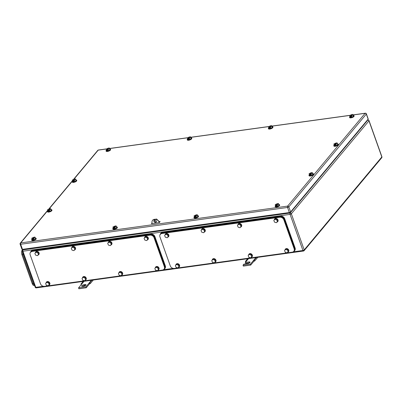 <?xml version="1.0" encoding="UTF-8"?>
<svg xmlns="http://www.w3.org/2000/svg" width="402" height="402" viewBox="0 0 402 402"><rect width="100%" height="100%" fill="white"/><g stroke="black" fill="none" stroke-linecap="round" stroke-linejoin="round"><path stroke-width="0.6" d="M81.124 284.812L81.003 283.998L81.757 284.048L78.546 287.897L85.902 286.882L89.113 283.033L89.435 283.928L90.254 283.641L89.762 282.787L89.113 283.033L91.812 279.802M93.274 280.028L90.254 283.641M83.556 280.943L81.003 283.998M84.455 280.817L81.757 284.048M92.314 279.732L89.762 282.787M85.902 286.882L86.219 287.777L89.435 283.928M78.546 287.897L78.862 288.792L86.219 287.777M84.093 284.681A1.859 0.653 160.4 0 0 82.33 285.299A1.859 0.653 160.4 0 0 81.636 286.149A1.859 0.653 160.4 0 0 82.681 286.37L83.566 286.249A1.859 0.653 160.4 0 0 85.33 285.631A1.859 0.653 160.4 0 0 86.023 284.782A1.859 0.653 160.4 0 0 84.978 284.556L84.093 284.681L84.415 285.576L85.294 285.455A1.859 0.653 160.4 0 1 85.631 285.425M82.35 286.4A1.859 0.653 160.4 0 1 84.415 285.576M245.607 262.124L245.491 261.31L246.245 261.36L245.346 262.436L249.024 261.928A1.859 0.653 160.4 0 1 250.069 262.154A1.859 0.653 160.4 0 1 249.371 263.003A1.859 0.653 160.4 0 1 247.607 263.622L243.929 264.129L243.029 265.209L250.386 264.194L253.602 260.345L253.918 261.24L254.742 260.953L254.25 260.099L253.602 260.345L256.3 257.114M257.757 257.34L254.742 260.953M248.039 258.255L245.491 261.31M248.944 258.129L246.245 261.36M256.798 257.044L254.25 260.099M250.386 264.194L250.707 265.089L253.918 261.24M243.029 265.209L243.351 266.104L250.707 265.089M245.346 262.436L245.662 263.335L249.34 262.828A1.859 0.653 160.4 0 1 249.672 262.797M190.855 137.755A2.367 0.829 160.4 0 1 191.674 138.077A2.367 0.829 160.4 0 1 190.789 139.157A2.367 0.829 160.4 0 1 188.543 139.946A2.367 0.829 160.4 0 1 187.211 139.665A2.367 0.829 160.4 0 1 187.644 138.896M191.674 138.077L191.779 138.373A2.367 0.829 160.4 0 1 190.895 139.454A2.367 0.829 160.4 0 1 188.649 140.248A2.367 0.829 160.4 0 1 187.317 139.961L187.211 139.665M187.528 138.564L188.156 138.474L189.437 136.936L187.317 137.911L187.95 139.755L189.649 139.524L191.141 138.635L190.508 136.791L191.141 138.635M190.719 137.444L189.226 138.328L189.649 139.524M188.156 138.474L188.367 139.072L188.809 139.012L188.593 138.414L189.88 136.876L190.508 136.791M189.437 136.936L189.558 137.263M188.593 138.414L189.226 138.328M188.367 139.072L188.694 138.685M353.177 115.364A2.367 0.829 160.4 0 1 353.996 115.686A2.367 0.829 160.4 0 1 353.112 116.766A2.367 0.829 160.4 0 1 350.866 117.555A2.367 0.829 160.4 0 1 349.534 117.273A2.367 0.829 160.4 0 1 349.971 116.51M353.996 115.686L354.102 115.982A2.367 0.829 160.4 0 1 353.217 117.062A2.367 0.829 160.4 0 1 350.971 117.856A2.367 0.829 160.4 0 1 349.645 117.575L349.534 117.273M349.851 116.173L350.479 116.088L351.765 114.55L349.645 115.52L350.273 117.369L351.971 117.133L353.464 116.243L352.835 114.399L353.464 116.243M353.041 115.052L351.549 115.937L351.971 117.133M350.479 116.088L350.69 116.686L351.132 116.62L350.921 116.027L352.202 114.485L352.835 114.399M351.765 114.55L351.881 114.877M350.921 116.027L351.549 115.937M350.69 116.686L351.016 116.294M35.281 238.044A2.367 0.829 160.4 0 1 36.1 238.361A2.367 0.829 160.4 0 1 35.215 239.441A2.367 0.829 160.4 0 1 32.969 240.235A2.367 0.829 160.4 0 1 31.637 239.949A2.367 0.829 160.4 0 1 32.07 239.185M36.1 238.361L36.205 238.662A2.367 0.829 160.4 0 1 35.321 239.738A2.367 0.829 160.4 0 1 33.075 240.532A2.367 0.829 160.4 0 1 31.743 240.25L31.637 239.949M31.954 238.848L32.582 238.763L33.868 237.225L31.743 238.195L32.376 240.044L34.075 239.808L35.567 238.924L34.934 237.074L35.567 238.924M35.145 237.728L33.652 238.612L34.075 239.808M32.582 238.763L32.793 239.361L33.235 239.296L33.024 238.703L34.306 237.16L34.934 237.074M33.868 237.225L33.984 237.552M33.024 238.703L33.652 238.612M32.793 239.361L33.12 238.969M312.625 173.513A2.367 0.829 160.4 0 1 313.444 173.83A2.367 0.829 160.4 0 1 312.555 174.915A2.367 0.829 160.4 0 1 310.304 175.704A2.367 0.829 160.4 0 1 308.982 175.418A2.367 0.829 160.4 0 1 309.409 174.654M313.444 173.83L313.55 174.131A2.367 0.829 160.4 0 1 312.661 175.212A2.367 0.829 160.4 0 1 310.409 176.001A2.367 0.829 160.4 0 1 309.088 175.719L308.982 175.418M309.289 174.317L309.917 174.232L311.213 172.689L309.093 173.664L309.716 175.513L311.409 175.282L312.907 174.393L312.284 172.548L312.907 174.393M312.485 173.202L310.987 174.086L311.409 175.282M309.917 174.232L310.133 174.83L310.57 174.769L310.359 174.172L311.656 172.634L312.284 172.548M311.213 172.689L311.329 173.016M310.359 174.172L310.987 174.086M310.133 174.83L310.455 174.443M109.686 148.951A2.367 0.829 160.4 0 1 110.505 149.273A2.367 0.829 160.4 0 1 109.62 150.353A2.367 0.829 160.4 0 1 107.374 151.142A2.367 0.829 160.4 0 1 106.043 150.861A2.367 0.829 160.4 0 1 106.475 150.097M110.505 149.273L110.61 149.569A2.367 0.829 160.4 0 1 109.726 150.649A2.367 0.829 160.4 0 1 107.48 151.443A2.367 0.829 160.4 0 1 106.148 151.157L106.043 150.861M106.354 149.76L106.987 149.67L108.269 148.132L106.148 149.107L106.781 150.951L108.48 150.72L109.972 149.83L109.339 147.986L109.972 149.83M109.545 148.639L108.058 149.524L108.48 150.72M106.987 149.67L107.198 150.268L107.641 150.207L107.424 149.609L108.711 148.072L109.339 147.986M108.269 148.132L108.389 148.459M107.424 149.609L108.058 149.524M107.198 150.268L107.52 149.881M272.008 126.56A2.367 0.829 160.4 0 1 272.827 126.881A2.367 0.829 160.4 0 1 271.943 127.962A2.367 0.829 160.4 0 1 269.697 128.756A2.367 0.829 160.4 0 1 268.365 128.469A2.367 0.829 160.4 0 1 268.797 127.705M272.827 126.881L272.933 127.183A2.367 0.829 160.4 0 1 272.048 128.258A2.367 0.829 160.4 0 1 269.802 129.052A2.367 0.829 160.4 0 1 268.471 128.771L268.365 128.469M268.682 127.369L269.31 127.283L270.596 125.746L268.471 126.715L269.104 128.565L270.802 128.328L272.295 127.444L271.662 125.595L272.295 127.444M271.873 126.248L270.38 127.132L270.802 128.328M269.31 127.283L269.521 127.881L269.963 127.816L269.752 127.223L271.033 125.68L271.662 125.595M270.596 125.746L270.712 126.072M269.752 127.223L270.38 127.132M269.521 127.881L269.848 127.489M116.449 226.844A2.367 0.829 160.4 0 1 117.268 227.165A2.367 0.829 160.4 0 1 116.384 228.246A2.367 0.829 160.4 0 1 114.138 229.034A2.367 0.829 160.4 0 1 112.806 228.753A2.367 0.829 160.4 0 1 113.243 227.989M117.268 227.165L117.374 227.462A2.367 0.829 160.4 0 1 116.49 228.542A2.367 0.829 160.4 0 1 114.243 229.336A2.367 0.829 160.4 0 1 112.917 229.055L112.806 228.753M113.123 227.653L113.751 227.567L115.037 226.03L112.917 226.999L113.545 228.849L115.243 228.612L116.736 227.728L116.108 225.879L116.736 227.728M116.314 226.532L114.821 227.416L115.243 228.612M113.751 227.567L113.962 228.165L114.404 228.1L114.193 227.507L115.474 225.964L116.108 225.879M115.037 226.03L115.153 226.356M114.193 227.507L114.821 227.416M113.962 228.165L114.289 227.773M197.608 215.653A2.367 0.829 160.4 0 1 198.422 215.969A2.367 0.829 160.4 0 1 197.533 217.055A2.367 0.829 160.4 0 1 195.287 217.844A2.367 0.829 160.4 0 1 193.965 217.562A2.367 0.829 160.4 0 1 194.392 216.799M198.422 215.969L198.528 216.271A2.367 0.829 160.4 0 1 197.643 217.351A2.367 0.829 160.4 0 1 195.392 218.14A2.367 0.829 160.4 0 1 194.071 217.859L193.965 217.562M194.272 216.457L194.9 216.371L196.196 214.834L194.071 215.804L194.699 217.653L196.392 217.422L197.89 216.537L197.266 214.688L197.89 216.537M197.462 215.341L195.97 216.226L196.392 217.422M194.9 216.371L195.111 216.969L195.553 216.909L195.342 216.311L196.638 214.774L197.266 214.688M196.196 214.834L196.312 215.155M195.342 216.311L195.97 216.226M195.111 216.969L195.437 216.583M278.772 204.457A2.367 0.829 160.4 0 1 279.591 204.774A2.367 0.829 160.4 0 1 278.707 205.854A2.367 0.829 160.4 0 1 276.46 206.648A2.367 0.829 160.4 0 1 275.134 206.367A2.367 0.829 160.4 0 1 275.566 205.598M279.591 204.774L279.697 205.075A2.367 0.829 160.4 0 1 278.812 206.156A2.367 0.829 160.4 0 1 276.571 206.945A2.367 0.829 160.4 0 1 275.239 206.663L275.134 206.367M275.445 205.261L276.073 205.176L277.36 203.638L275.239 204.613L275.872 206.457L277.571 206.221L279.063 205.337L278.43 203.487L279.063 205.337M278.636 204.141L277.144 205.03L277.571 206.221M276.073 205.176L276.285 205.774L276.727 205.713L276.516 205.115L277.802 203.578L278.43 203.487M277.36 203.638L277.475 203.965M276.516 205.115L277.144 205.03M276.285 205.774L276.611 205.382M51.034 209.593A2.367 0.829 160.4 0 1 51.853 209.914A2.367 0.829 160.4 0 1 50.969 210.995A2.367 0.829 160.4 0 1 48.722 211.784A2.367 0.829 160.4 0 1 47.391 211.502A2.367 0.829 160.4 0 1 47.823 210.733M51.853 209.914L51.959 210.211A2.367 0.829 160.4 0 1 51.074 211.291A2.367 0.829 160.4 0 1 48.828 212.085A2.367 0.829 160.4 0 1 47.496 211.799L47.391 211.502M47.707 210.402L48.335 210.311L49.617 208.774L47.496 209.749L48.129 211.593L49.828 211.362L51.32 210.472L50.687 208.628L51.32 210.472M50.898 209.281L49.406 210.166L49.828 211.362M48.335 210.311L48.547 210.909L48.989 210.849L48.778 210.251L50.059 208.713L50.687 208.628M49.617 208.774L49.737 209.1M48.778 210.251L49.406 210.166M48.547 210.909L48.873 210.522M159.7 222.105L159.303 222.577M75.837 179.895A2.367 0.829 160.4 0 1 76.656 180.217A2.367 0.829 160.4 0 1 75.767 181.297A2.367 0.829 160.4 0 1 73.526 182.086A2.367 0.829 160.4 0 1 72.194 181.804A2.367 0.829 160.4 0 1 72.626 181.041M76.656 180.217L76.762 180.513A2.367 0.829 160.4 0 1 75.877 181.593A2.367 0.829 160.4 0 1 73.631 182.387A2.367 0.829 160.4 0 1 72.3 182.101L72.194 181.804M72.506 180.704L73.134 180.619L74.42 179.076L72.3 180.051L72.933 181.895L74.631 181.664L76.124 180.774L75.491 178.93L76.124 180.774M75.697 179.583L74.204 180.468L74.631 181.664M73.134 180.619L73.35 181.212L73.787 181.151L73.576 180.553L74.862 179.016L75.491 178.93M74.42 179.076L74.536 179.408M73.576 180.553L74.204 180.468M73.35 181.212L73.672 180.825M337.429 143.815A2.367 0.829 160.4 0 1 338.243 144.132A2.367 0.829 160.4 0 1 337.353 145.217A2.367 0.829 160.4 0 1 335.107 146.006A2.367 0.829 160.4 0 1 333.781 145.725A2.367 0.829 160.4 0 1 334.213 144.961M338.243 144.132L338.348 144.434A2.367 0.829 160.4 0 1 337.459 145.514A2.367 0.829 160.4 0 1 335.213 146.303A2.367 0.829 160.4 0 1 333.891 146.021L333.781 145.725M334.092 144.619L334.72 144.534L336.017 142.996L333.891 143.966L334.519 145.815L336.213 145.584L337.71 144.7L337.082 142.851L337.71 144.7M337.283 143.504L335.786 144.388L336.213 145.584M334.72 144.534L334.931 145.132L335.374 145.072L335.162 144.474L336.454 142.936L337.082 142.851M336.017 142.996L336.132 143.323M335.162 144.474L335.786 144.388M334.931 145.132L335.258 144.745M159.519 221.663L160.142 221.577L159.308 222.577L151.363 223.673L152.036 222.869M368.121 119.168L366.312 114.093A1.015 0.357 -19.6 0 0 366.388 113.872L368.192 118.947A1.015 0.357 -19.6 0 1 368.121 119.168L290.631 211.949L288.822 206.874A1.015 0.819 -140.1 0 0 287.621 206.1A1.015 0.487 82.1 0 0 287.556 207.457A1.015 0.357 -19.6 0 0 288.822 206.874L366.312 114.093A1.015 0.819 -140.1 0 0 365.111 113.319L287.621 206.1L20.738 242.914A1.015 0.819 -140.1 0 0 20.276 243.16A1.015 1.015 0 0 0 20.1 244.15A1.015 0.357 -19.6 0 0 20.673 244.27L287.556 207.457L289.365 212.532L22.477 249.346L20.673 244.27A1.015 0.487 82.1 0 1 20.738 242.914L47.763 210.558M289.365 212.532A1.015 0.357 -19.6 0 0 290.631 211.949M20.1 244.15L21.909 249.225A1.015 0.357 -19.6 0 0 22.477 249.346M152.242 223.552L152.182 223.376A4.06 3.271 39.9 0 1 152.594 220.286L152.981 219.824L156.554 219.01L159.629 221.939M156.318 221.849L154.333 220.949L154.323 220.18M152.594 220.286A4.06 3.271 39.9 0 1 156.172 219.472A4.06 3.271 39.9 0 1 159.242 222.401M153.951 221.407A1.352 1.09 39.9 0 1 154.087 220.376A1.352 1.09 39.9 0 1 155.278 220.11A1.352 1.09 39.9 0 1 156.303 221.085A1.352 1.09 39.9 0 1 156.167 222.115A1.352 1.09 39.9 0 1 154.971 222.386A1.352 1.09 39.9 0 1 153.951 221.407M34.24 285.44L33.969 285.48A3.382 1.618 -97.9 0 1 32.225 283.666L21.914 254.717A3.382 1.618 -97.9 0 1 22.14 250.195L22.894 249.285M22.718 249.31L22.663 249.567M34.607 285.581L33.095 283.772L22.683 254.521L22.386 251.26M162.473 270.059A3.382 2.724 -140.1 0 0 164.006 269.239A3.382 2.724 -140.1 0 0 164.353 266.667L154.041 237.718A3.382 2.724 -140.1 0 0 150.036 235.14L32.044 251.416A3.382 2.724 -140.1 0 0 30.512 252.23A3.382 2.724 -140.1 0 0 30.165 254.803L40.471 283.752A3.382 2.724 -140.1 0 0 44.476 286.335L162.473 270.059M32.044 251.416L30.512 252.23M32.426 250.954L150.423 234.678L150.036 235.14M154.041 237.718L154.428 237.255C153.609 235.466 152.273 234.607 150.423 234.678M154.428 237.255L164.735 266.204L164.353 266.667M164.006 269.239L164.388 268.777L164.735 266.204M110.5 242.728L108.696 242.23L107.676 243.421L108.45 245.114L110.248 245.612L111.274 244.416L111.791 243.803L111.012 242.11L110.5 242.728L111.274 244.416M107.676 243.421L109.213 241.612L111.012 242.11M108.696 242.23L109.213 241.612M108.113 242.898A2.03 1.633 39.9 0 1 108.429 242.004A2.03 1.633 39.9 0 1 110.128 241.572A2.03 1.633 39.9 0 1 111.681 242.888A2.03 1.633 39.9 0 1 111.545 244.607A2.03 1.633 39.9 0 1 110.706 245.084M108.5 241.929A2.03 1.633 39.9 0 1 108.56 241.848A2.03 1.633 39.9 0 1 110.254 241.416A2.03 1.633 39.9 0 1 111.811 242.733A2.03 1.633 39.9 0 1 111.676 244.451A2.03 1.633 39.9 0 1 111.605 244.527M74.099 247.748L72.3 247.25L71.275 248.441L72.053 250.134L73.852 250.632L75.39 248.823L74.611 247.129L74.099 247.748L74.878 249.441M71.275 248.441L72.812 246.632L74.611 247.129M72.3 247.25L72.812 246.632M71.712 247.918A2.03 1.633 39.9 0 1 72.033 247.024A2.03 1.633 39.9 0 1 73.727 246.592A2.03 1.633 39.9 0 1 75.285 247.908A2.03 1.633 39.9 0 1 75.149 249.627A2.03 1.633 39.9 0 1 74.305 250.104M72.099 246.949A2.03 1.633 39.9 0 1 72.159 246.868A2.03 1.633 39.9 0 1 73.857 246.436A2.03 1.633 39.9 0 1 75.41 247.753A2.03 1.633 39.9 0 1 75.275 249.471A2.03 1.633 39.9 0 1 75.209 249.547M84.832 277.888L83.033 277.39L82.008 278.586L82.787 280.274L84.586 280.777L86.123 278.968L85.345 277.274L84.832 277.888L85.611 279.581M82.008 278.586L83.546 276.777L85.345 277.274M83.033 277.39L83.546 276.777M82.445 278.058A2.03 1.633 39.9 0 1 82.767 277.169A2.03 1.633 39.9 0 1 84.46 276.732A2.03 1.633 39.9 0 1 86.018 278.048A2.03 1.633 39.9 0 1 85.882 279.767A2.03 1.633 39.9 0 1 85.038 280.244M82.832 277.094A2.03 1.633 39.9 0 1 82.892 277.013A2.03 1.633 39.9 0 1 84.591 276.581A2.03 1.633 39.9 0 1 86.144 277.898A2.03 1.633 39.9 0 1 86.008 279.616A2.03 1.633 39.9 0 1 85.943 279.691M121.233 272.868L119.429 272.37L118.409 273.566L119.183 275.254L120.982 275.757L122.52 273.943L121.746 272.254L121.233 272.868L122.007 274.561M118.409 273.566L119.947 271.757L121.746 272.254M119.429 272.37L119.947 271.757M118.846 273.038A2.03 1.633 39.9 0 1 119.163 272.144A2.03 1.633 39.9 0 1 120.861 271.712A2.03 1.633 39.9 0 1 122.414 273.028A2.03 1.633 39.9 0 1 122.278 274.747A2.03 1.633 39.9 0 1 121.439 275.224M119.233 272.074A2.03 1.633 39.9 0 1 119.293 271.993A2.03 1.633 39.9 0 1 120.987 271.561A2.03 1.633 39.9 0 1 122.545 272.878A2.03 1.633 39.9 0 1 122.409 274.596A2.03 1.633 39.9 0 1 122.339 274.666M157.629 267.848L155.83 267.35L154.805 268.546L155.584 270.234L157.383 270.732L158.921 268.923L158.147 267.235L157.629 267.848L158.408 269.541M154.805 268.546L156.343 266.732L158.147 267.235M155.83 267.35L156.343 266.732M155.242 268.018A2.03 1.633 39.9 0 1 155.564 267.124A2.03 1.633 39.9 0 1 157.257 266.692A2.03 1.633 39.9 0 1 158.815 268.008A2.03 1.633 39.9 0 1 158.679 269.727A2.03 1.633 39.9 0 1 157.835 270.204M155.629 267.054A2.03 1.633 39.9 0 1 155.69 266.973A2.03 1.633 39.9 0 1 157.388 266.536A2.03 1.633 39.9 0 1 158.946 267.858A2.03 1.633 39.9 0 1 158.805 269.571A2.03 1.633 39.9 0 1 158.74 269.647M146.896 237.708L145.097 237.205L144.072 238.401L144.851 240.094L146.65 240.592L147.675 239.396L148.187 238.783L147.413 237.09L146.896 237.708L147.675 239.396M144.072 238.401L145.609 236.592L147.413 237.09M145.097 237.205L145.609 236.592M144.509 237.878A2.03 1.633 39.9 0 1 144.831 236.984A2.03 1.633 39.9 0 1 146.524 236.552A2.03 1.633 39.9 0 1 148.082 237.868A2.03 1.633 39.9 0 1 147.946 239.587A2.03 1.633 39.9 0 1 147.102 240.059M144.896 236.909A2.03 1.633 39.9 0 1 144.956 236.828A2.03 1.633 39.9 0 1 146.655 236.396A2.03 1.633 39.9 0 1 148.212 237.713A2.03 1.633 39.9 0 1 148.072 239.431A2.03 1.633 39.9 0 1 148.006 239.507M37.703 252.768L35.899 252.27L34.873 253.461L35.652 255.154L37.451 255.652L38.989 253.843L38.215 252.149L37.703 252.768L38.476 254.461M34.873 253.461L36.416 251.652L38.215 252.149M35.899 252.27L36.416 251.652M35.316 252.938A2.03 1.633 39.9 0 1 35.632 252.044A2.03 1.633 39.9 0 1 37.331 251.612A2.03 1.633 39.9 0 1 38.883 252.928A2.03 1.633 39.9 0 1 38.748 254.647A2.03 1.633 39.9 0 1 37.909 255.124M35.698 251.969A2.03 1.633 39.9 0 1 35.763 251.893A2.03 1.633 39.9 0 1 37.456 251.456A2.03 1.633 39.9 0 1 39.014 252.773A2.03 1.633 39.9 0 1 38.878 254.491A2.03 1.633 39.9 0 1 38.808 254.566M48.436 282.907L46.632 282.41L45.607 283.606L46.386 285.299L48.185 285.797L49.722 283.988L48.949 282.294L48.436 282.907L49.21 284.601M45.607 283.606L47.15 281.797L48.949 282.294M46.632 282.41L47.15 281.797M46.049 283.083A2.03 1.633 39.9 0 1 46.366 282.189A2.03 1.633 39.9 0 1 48.064 281.752A2.03 1.633 39.9 0 1 49.617 283.073A2.03 1.633 39.9 0 1 49.481 284.787A2.03 1.633 39.9 0 1 48.642 285.264M46.431 282.114A2.03 1.633 39.9 0 1 46.496 282.033A2.03 1.633 39.9 0 1 48.19 281.601A2.03 1.633 39.9 0 1 49.747 282.918A2.03 1.633 39.9 0 1 49.612 284.636A2.03 1.633 39.9 0 1 49.541 284.711M163.659 269.571L164.986 268.446A3.382 2.724 -140.1 0 0 165.333 265.873L154.921 236.622A3.382 2.724 -140.1 0 0 150.916 234.044L32.627 250.361A3.382 2.724 -140.1 0 0 31.095 251.18L30.22 252.677M164.604 268.908L164.951 266.33L154.534 237.085C153.715 235.296 152.378 234.436 150.529 234.507L32.24 250.823L30.708 251.637M161.83 233.512A3.382 2.724 -140.1 0 0 160.297 234.331A3.382 2.724 -140.1 0 0 159.951 236.904L170.262 265.853A3.382 2.724 -140.1 0 0 174.267 268.43L292.259 252.154A3.382 2.724 -140.1 0 0 293.792 251.34A3.382 2.724 -140.1 0 0 294.138 248.763L283.832 219.814A3.382 2.724 -140.1 0 0 279.827 217.236L161.83 233.512L162.217 233.049L160.297 234.331M293.792 251.34L294.179 250.878L294.525 248.305L284.219 219.356C283.395 217.567 282.063 216.708 280.214 216.773L162.217 233.049M214.567 259.993L212.769 259.496L211.743 260.692L212.256 260.074L213.281 258.883L215.08 259.38L215.859 261.069L215.346 261.687L214.567 259.993L215.08 259.38M215.346 261.687L214.321 262.878L212.522 262.38L211.743 260.692M212.769 259.496L213.281 258.883M212.181 260.164A2.03 1.633 39.9 0 1 212.502 259.27A2.03 1.633 39.9 0 1 214.196 258.838A2.03 1.633 39.9 0 1 215.753 260.154A2.03 1.633 39.9 0 1 215.618 261.873A2.03 1.633 39.9 0 1 214.774 262.35M212.568 259.2A2.03 1.633 39.9 0 1 212.628 259.119A2.03 1.633 39.9 0 1 214.326 258.687A2.03 1.633 39.9 0 1 215.879 260.004A2.03 1.633 39.9 0 1 215.743 261.722A2.03 1.633 39.9 0 1 215.678 261.792M250.969 254.974L249.165 254.476L248.145 255.672L248.657 255.054L249.682 253.858L251.481 254.36L252.255 256.049L251.742 256.667L250.969 254.974L251.481 254.36M251.742 256.667L250.717 257.858L248.918 257.36L248.145 255.672M249.165 254.476L249.682 253.858M248.582 255.144A2.03 1.633 39.9 0 1 248.898 254.25A2.03 1.633 39.9 0 1 250.597 253.818A2.03 1.633 39.9 0 1 252.149 255.134A2.03 1.633 39.9 0 1 252.014 256.853A2.03 1.633 39.9 0 1 251.175 257.33M248.969 254.175A2.03 1.633 39.9 0 1 249.029 254.099A2.03 1.633 39.9 0 1 250.722 253.662A2.03 1.633 39.9 0 1 252.28 254.984A2.03 1.633 39.9 0 1 252.144 256.697A2.03 1.633 39.9 0 1 252.074 256.772M240.235 224.834L238.431 224.331L237.411 225.527L238.949 223.718L240.748 224.215L241.522 225.909L241.009 226.522L240.235 224.834L240.748 224.215M241.009 226.522L239.984 227.718L238.185 227.22L237.411 225.527M238.431 224.331L238.949 223.718M237.848 225.004A2.03 1.633 39.9 0 1 238.165 224.11A2.03 1.633 39.9 0 1 239.863 223.678A2.03 1.633 39.9 0 1 241.416 224.994A2.03 1.633 39.9 0 1 241.28 226.708A2.03 1.633 39.9 0 1 240.441 227.185M238.235 224.035A2.03 1.633 39.9 0 1 238.296 223.954A2.03 1.633 39.9 0 1 239.989 223.522A2.03 1.633 39.9 0 1 241.547 224.839A2.03 1.633 39.9 0 1 241.411 226.557A2.03 1.633 39.9 0 1 241.341 226.633M203.834 229.854L202.035 229.356L201.01 230.547L202.548 228.738L204.347 229.235L205.126 230.929L204.613 231.542L203.834 229.854L204.347 229.235M204.613 231.542L203.588 232.738L201.789 232.24L201.01 230.547M202.035 229.356L202.548 228.738M201.447 230.024A2.03 1.633 39.9 0 1 201.769 229.13A2.03 1.633 39.9 0 1 203.462 228.698A2.03 1.633 39.9 0 1 205.02 230.014A2.03 1.633 39.9 0 1 204.884 231.733A2.03 1.633 39.9 0 1 204.04 232.21M201.834 229.055A2.03 1.633 39.9 0 1 201.894 228.974A2.03 1.633 39.9 0 1 203.593 228.542A2.03 1.633 39.9 0 1 205.146 229.859A2.03 1.633 39.9 0 1 205.01 231.577A2.03 1.633 39.9 0 1 204.945 231.652M167.438 234.874L165.634 234.376L164.609 235.567L166.147 233.758L167.951 234.255L168.724 235.949L168.212 236.567L167.438 234.874L167.951 234.255M168.212 236.567L167.187 237.758L165.388 237.26L164.609 235.567M165.634 234.376L166.147 233.758M165.051 235.044A2.03 1.633 39.9 0 1 165.368 234.15A2.03 1.633 39.9 0 1 167.066 233.718A2.03 1.633 39.9 0 1 168.619 235.034A2.03 1.633 39.9 0 1 168.483 236.753A2.03 1.633 39.9 0 1 167.644 237.23M165.433 234.075A2.03 1.633 39.9 0 1 165.498 233.994A2.03 1.633 39.9 0 1 167.192 233.562A2.03 1.633 39.9 0 1 168.75 234.879A2.03 1.633 39.9 0 1 168.614 236.597A2.03 1.633 39.9 0 1 168.544 236.672M178.171 265.013L176.367 264.516L175.342 265.712L176.88 263.903L178.684 264.4L179.458 266.094L178.945 266.707L178.171 265.013L178.684 264.4M178.945 266.707L177.92 267.903L176.121 267.4L175.342 265.712M176.367 264.516L176.88 263.903M175.785 265.184A2.03 1.633 39.9 0 1 176.101 264.295A2.03 1.633 39.9 0 1 177.8 263.858A2.03 1.633 39.9 0 1 179.352 265.174A2.03 1.633 39.9 0 1 179.217 266.893A2.03 1.633 39.9 0 1 178.377 267.37M176.166 264.22A2.03 1.633 39.9 0 1 176.232 264.139A2.03 1.633 39.9 0 1 177.925 263.707A2.03 1.633 39.9 0 1 179.483 265.024A2.03 1.633 39.9 0 1 179.347 266.742A2.03 1.633 39.9 0 1 179.277 266.812M287.365 249.954L285.566 249.456L284.541 250.647L286.078 248.838L287.877 249.335L288.656 251.029L288.144 251.647L287.365 249.954L287.877 249.335M288.144 251.647L287.118 252.838L285.319 252.34L284.541 250.647M285.566 249.456L286.078 248.838M284.978 250.124A2.03 1.633 39.9 0 1 285.299 249.23A2.03 1.633 39.9 0 1 286.993 248.798A2.03 1.633 39.9 0 1 288.551 250.114A2.03 1.633 39.9 0 1 288.415 251.833A2.03 1.633 39.9 0 1 287.571 252.31M285.365 249.155A2.03 1.633 39.9 0 1 285.425 249.079A2.03 1.633 39.9 0 1 287.123 248.642A2.03 1.633 39.9 0 1 288.681 249.959A2.03 1.633 39.9 0 1 288.541 251.677A2.03 1.633 39.9 0 1 288.475 251.752M276.631 219.809L274.832 219.311L273.807 220.507L274.32 219.889L275.345 218.698L277.144 219.196L277.923 220.889L277.41 221.502L276.631 219.809L277.144 219.196M277.41 221.502L276.385 222.698L274.586 222.2L273.807 220.507M274.832 219.311L275.345 218.698M274.244 219.984A2.03 1.633 39.9 0 1 274.566 219.09A2.03 1.633 39.9 0 1 276.259 218.653A2.03 1.633 39.9 0 1 277.817 219.969A2.03 1.633 39.9 0 1 277.681 221.688A2.03 1.633 39.9 0 1 276.837 222.165M274.631 219.015A2.03 1.633 39.9 0 1 274.692 218.934A2.03 1.633 39.9 0 1 276.39 218.502A2.03 1.633 39.9 0 1 277.948 219.819A2.03 1.633 39.9 0 1 277.807 221.537A2.03 1.633 39.9 0 1 277.742 221.613M160.473 233.738L160.855 233.281A3.382 2.724 -140.1 0 1 162.393 232.462L280.681 216.145A3.382 2.724 -140.1 0 1 284.686 218.723L295.098 247.974L294.711 248.436L284.299 219.185C283.48 217.397 282.144 216.537 280.294 216.608L162.006 232.924L160.473 233.738L159.971 234.853M293.465 251.657L294.751 250.546A3.382 2.724 -140.1 0 0 295.098 247.974M294.364 251.009L294.711 248.436M84.978 284.556L85.294 285.455M249.024 261.928L249.34 262.828M43.401 286.289L35.763 287.345A1.015 0.357 160.4 0 1 35.19 287.224A1.015 1.015 0 0 0 36.286 287.887L303.465 251.034A1.015 1.015 0 0 0 304.108 250.677A1.015 0.819 -140.1 0 1 303.646 250.923A1.015 0.487 -97.9 0 1 303.465 251.034A1.015 0.487 -97.9 0 1 302.942 250.491L290.083 214.382L22.904 251.23A1.015 0.487 -97.9 0 1 22.969 249.873L23.537 249.2M36.286 287.887A1.015 0.487 -97.9 0 1 35.763 287.345L22.904 251.23A1.015 0.357 160.4 0 1 22.331 251.109A1.015 1.015 0 0 1 22.512 250.119L23.246 249.24M367.297 120.153L367.765 120.087L290.149 213.025A1.015 0.487 -97.9 0 0 290.083 214.382A1.015 0.357 -19.6 0 0 291.349 213.794L304.208 249.908L381.825 156.971A1.015 0.819 39.9 0 1 381.724 157.745L304.108 250.677A1.015 0.819 -140.1 0 0 304.208 249.908A1.015 0.357 -19.6 0 1 302.942 250.491L293.209 251.833M173.192 268.39L163.418 269.737M381.724 157.745A1.015 1.015 0 0 0 381.9 156.75A1.015 0.357 160.4 0 1 381.825 156.971L368.971 120.861L291.349 213.794A1.015 0.819 -140.1 0 0 290.149 213.025L22.969 249.873A1.015 0.819 -140.1 0 0 22.512 250.119M368.971 120.861A1.015 0.819 -140.1 0 0 367.765 120.087A1.015 0.487 82.1 0 1 367.946 119.977A1.015 1.015 0 0 1 369.041 120.64A1.015 0.357 -19.6 0 1 368.971 120.861M366.388 113.872A1.015 1.015 0 0 0 365.292 113.208A1.015 0.487 -97.9 0 0 365.111 113.319L353.041 114.982M349.79 115.434L271.873 126.178M268.621 126.63L190.719 137.373M187.468 137.821L109.55 148.569M106.299 149.016L98.224 150.132L74.003 179.136M72.561 180.86L49.2 208.834M97.766 150.378A1.015 0.819 -140.1 0 1 98.224 150.132A1.015 0.487 -97.9 0 1 98.405 150.021A1.015 1.015 0 0 0 97.766 150.378L73.656 179.247M33.019 283.556L32.225 283.666M21.914 254.717L22.713 254.607M22.487 250.144L22.14 250.195M23.507 254.411L22.683 254.521M33.924 283.656L33.095 283.772M165.333 265.873L164.951 266.33M154.921 236.622L154.534 237.085M150.916 234.044L150.529 234.507M32.627 250.361L32.24 250.823M280.214 216.773L279.827 217.236M284.219 219.356L283.832 219.814M294.525 248.305L294.138 248.763M280.681 216.145L280.294 216.608M284.686 218.723L284.299 219.185M162.393 232.462L162.006 232.924M35.19 287.224L22.331 251.109M381.9 156.75L369.041 120.64M367.378 120.052L367.946 119.977M365.292 113.208L353.011 114.902M349.976 115.319L271.842 126.097M268.807 126.519L190.689 137.293M187.654 137.71L109.52 148.489M106.485 148.906L98.405 150.021M72.486 180.644L48.853 208.945M47.687 210.341L20.276 243.16"/></g></svg>
